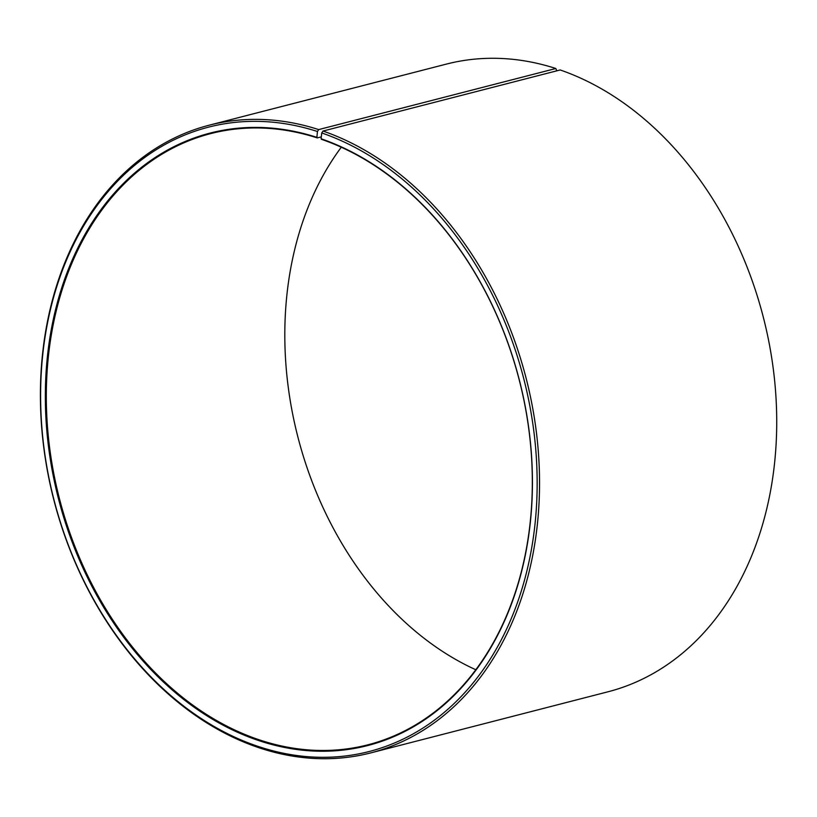 <?xml version="1.0" encoding="UTF-8"?>
<svg xmlns="http://www.w3.org/2000/svg" width="817" height="817" viewBox="0 0 817 817"><rect width="100%" height="100%" fill="white"/><g stroke="black" fill="none" stroke-linecap="round" stroke-linejoin="round"><path stroke-width="1.23" d="M261.369 740.519A315.556 237.43 -104.4 0 0 368.018 744.787A315.556 237.43 -104.4 0 0 531.152 451.607A315.556 237.43 -104.4 0 0 321.479 139.319L321.112 138.778A316.23 237.941 -104.4 0 1 530.56 520.235A316.23 237.941 -104.4 0 1 260.868 741.274A316.23 237.941 -104.4 0 1 46.957 361.043A316.23 237.941 -104.4 0 1 316.894 137.368L317.272 137.91A315.556 237.43 -104.4 0 0 210.612 133.631A315.556 237.43 -104.4 0 0 47.692 429.528A315.556 237.43 -104.4 0 0 261.369 740.519M556.704 70.854L555.866 68.505L318.671 129.597L317.435 131.506A322.378 242.557 -104.4 0 0 42.259 359.521A322.378 242.557 -104.4 0 0 260.327 747.147A322.378 242.557 -104.4 0 0 535.247 521.808A322.378 242.557 -104.4 0 0 321.735 132.946L321.112 138.778M318.671 129.597A324.083 243.844 -104.4 0 0 209.142 125.205A324.083 243.844 -104.4 0 0 41.82 429.099A324.083 243.844 -104.4 0 0 261.266 748.495A324.083 243.844 -104.4 0 0 370.795 752.886A324.083 243.844 -104.4 0 0 538.342 451.781A324.083 243.844 -104.4 0 0 323.001 131.047L321.735 132.946M555.866 68.505A324.083 243.844 -104.4 0 0 446.327 64.114L209.142 125.205M341.271 147.234A315.556 237.43 -104.4 0 0 475.851 669.766M370.795 752.886L607.981 691.795A324.083 243.844 -104.4 0 0 775.527 390.689A324.083 243.844 -104.4 0 0 560.186 69.956L323.001 131.047M317.435 131.506L316.894 137.368M317.272 137.91L321.316 136.868"/></g></svg>
